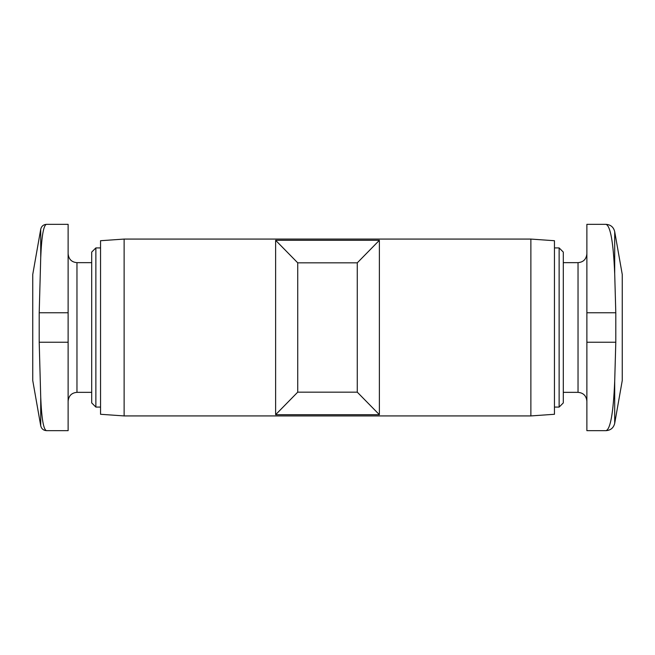 <?xml version="1.0" encoding="UTF-8"?>
<svg xmlns="http://www.w3.org/2000/svg" width="655" height="655" viewBox="0 0 655 655"><rect width="100%" height="100%" fill="white"/><g stroke="black" fill="none" stroke-linecap="round" stroke-linejoin="round"><path stroke-width="0.98" d="M275.624 240.311L297.73 262.843L297.73 392.157L275.624 414.689L275.624 240.311L379.376 240.311L379.376 414.689L275.624 414.689M46.53 430.662L68.12 430.662L68.12 224.338L46.53 224.338C43.574 224.984 41.642 236.087 40.725 257.628L39.202 312.762L39.202 342.238L40.725 397.372C41.625 418.823 43.558 429.917 46.53 430.662C43.418 430.441 41.486 428.812 40.725 425.791L40.725 397.372M95.867 407.082L95.867 247.917L91.7 252.085L91.7 402.915L95.867 407.082L100.542 407.082M124.122 415.925L124.122 239.075L100.542 240.721L100.542 414.279L124.122 415.925L530.877 415.925L530.877 239.075L554.457 240.721L554.457 414.279L530.877 415.925M46.53 224.338C43.418 224.559 41.486 226.188 40.725 229.209L32.75 274.445L32.75 380.555L40.725 425.791M379.376 414.689L357.27 392.157L357.27 262.843L297.73 262.843M357.27 392.157L297.73 392.157M357.27 262.843L379.376 240.311M614.701 381.325C613.342 412.83 610.435 429.271 605.998 430.662C610.657 430.327 613.563 427.895 614.701 423.359L614.701 381.325L615.798 342.238L615.798 312.762L614.701 273.675C613.358 242.35 610.452 225.901 605.998 224.338C610.657 224.673 613.563 227.105 614.701 231.641L614.701 273.675M614.701 231.641L622.25 274.445L622.25 380.555L614.701 423.359M605.998 224.338L586.88 224.338L586.88 430.662L605.998 430.662M563.3 252.085L563.3 402.915L559.133 407.082L559.133 247.917L563.3 252.085M68.12 253.812C68.693 259.233 71.641 262.18 76.962 262.655L76.962 392.345C71.641 392.82 68.693 395.767 68.12 401.188M68.12 342.238L39.202 342.238M68.12 312.762L39.202 312.762M40.725 229.209L40.725 257.628M586.88 342.238L615.798 342.238M586.88 312.762L615.798 312.762M563.3 262.655L578.038 262.655L578.038 392.345C583.359 392.82 586.307 395.767 586.88 401.188M76.962 392.345L91.7 392.345M76.962 262.655L91.7 262.655M95.867 247.917L100.542 247.917M578.038 262.655C583.359 262.18 586.307 259.233 586.88 253.812M563.3 392.345L578.038 392.345M554.457 407.082L559.133 407.082M554.457 247.917L559.133 247.917M124.122 239.075L530.877 239.075"/></g></svg>
